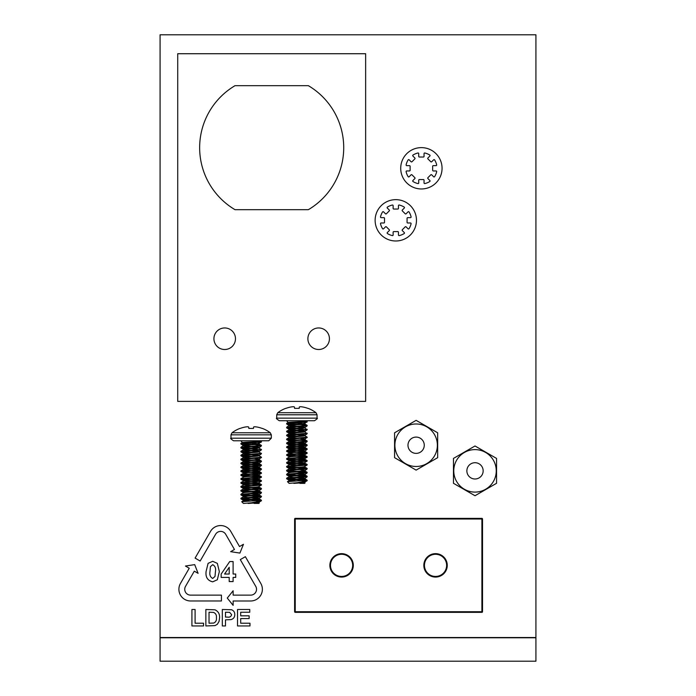 <?xml version="1.0" encoding="UTF-8"?>
<svg xmlns="http://www.w3.org/2000/svg" width="696" height="696" viewBox="0 0 696 696"><rect width="100%" height="100%" fill="white"/><g stroke="black" fill="none" stroke-linecap="round" stroke-linejoin="round"><path stroke-width="1.04" d="M535.92 637.519L160.08 637.519L160.08 661.2L535.92 661.2L535.92 34.8L160.08 34.8L160.08 637.519M160.08 637.771L535.92 637.771M215.577 534.319A5.846 5.846 0 0 1 225.713 534.319L234.456 549.475L230.654 551.667L239.911 553.076L243.461 544.281L239.52 546.551L230.776 531.396A11.701 11.701 0 0 0 210.514 531.396L195.089 558.105L200.152 561.028L215.577 534.319M255.745 586.363A5.846 5.846 0 0 1 250.682 595.132L233.134 595.132L233.134 590.747L227.279 598.055L233.134 605.372L233.134 600.987L250.682 600.987A11.701 11.701 0 0 0 260.809 583.439L245.366 556.687L240.303 559.61L255.745 586.363M178.898 589.277A11.701 11.701 0 0 0 190.591 600.979L221.432 600.979L221.432 595.132L190.591 595.132A5.846 5.846 0 0 1 185.528 586.354L194.306 571.155L198.099 573.347L194.697 564.63L185.441 566.039L189.242 568.232L180.464 583.431A11.701 11.701 0 0 0 178.898 589.277M212.706 561.298L208.087 563.36L206.086 571.529C205.433 577.21 207.643 580.647 212.706 581.83L217.326 579.768L219.336 571.573L217.343 563.386L212.706 561.298M212.706 564.682C215.125 566.013 216.038 568.31 215.438 571.573L215.003 576.462L212.706 578.454C210.288 577.132 209.383 574.835 209.983 571.573L210.418 566.666L212.706 564.682M229.21 581.569L233.108 581.569L233.108 577.41L235.709 577.41L235.709 574.035L233.108 574.035L233.108 561.559L229.724 561.559L221.154 574.043L221.154 577.41L229.21 577.41L229.21 581.569M229.21 574.035L224.573 574.035L229.21 567.284L229.21 574.035M191.922 625.956L203.536 625.956L203.536 623.216L195.089 623.216L195.089 609.496L191.922 609.496L191.922 625.956M205.859 609.496L205.859 625.956L215.003 625.608L217.326 624.295L219.075 621.389L219.579 617.883C219.823 614.072 218.309 611.384 215.012 609.809L205.859 609.496M209.026 612.236L213.454 612.393C215.734 613.315 216.717 615.099 216.412 617.735C216.743 620.284 215.847 622.059 213.733 623.059L209.026 623.216L209.026 612.236M222.32 625.956L225.487 625.956L225.487 619.84L231.107 619.597C233.534 618.831 234.761 617.169 234.778 614.603C234.804 612.202 233.708 610.583 231.498 609.74L222.32 609.496L222.32 625.956M225.487 612.236L229.663 612.35L231.611 614.655C231.089 616.656 229.68 617.474 227.392 617.091L225.487 617.091L225.487 612.236M237.527 625.956L249.977 625.956L249.977 623.216L240.694 623.216L240.694 618.57L249.133 618.57L249.133 615.83L240.694 615.83L240.694 612.236L249.768 612.236L249.768 609.496L237.527 609.496L237.527 625.956M235.03 85.669A72.036 72.036 0 0 0 235.03 209.696L308.337 209.696A72.036 72.036 0 0 0 308.337 85.669L235.03 85.669M307.884 338.735A10.771 10.771 0 0 0 318.664 349.505A10.771 10.771 0 0 0 329.434 338.735A10.771 10.771 0 0 0 318.664 327.955A10.771 10.771 0 0 0 307.884 338.735M213.924 338.735A10.771 10.771 0 0 0 224.704 349.505A10.771 10.771 0 0 0 235.474 338.735A10.771 10.771 0 0 0 224.704 327.955A10.771 10.771 0 0 0 213.924 338.735M365.644 401.375L365.644 53.722L177.724 53.722L177.724 401.375L365.644 401.375M446.632 565.361A11.084 11.084 0 0 0 435.548 554.277A11.084 11.084 0 0 0 424.456 565.361A11.084 11.084 0 0 0 435.548 576.445A11.084 11.084 0 0 0 446.632 565.361A11.084 11.084 0 0 1 435.548 576.445A11.084 11.084 0 0 1 424.456 565.361A11.084 11.084 0 0 0 435.548 576.445A11.084 11.084 0 0 0 446.632 565.361A11.084 11.084 0 0 1 435.548 576.445A11.084 11.084 0 0 1 424.456 565.361M352.672 565.361A11.084 11.084 0 0 0 341.588 554.277A11.084 11.084 0 0 0 330.496 565.361A11.084 11.084 0 0 0 341.588 576.445A11.084 11.084 0 0 0 352.672 565.361A11.084 11.084 0 0 1 341.588 576.445A11.084 11.084 0 0 1 330.496 565.361A11.084 11.084 0 0 0 341.588 576.445A11.084 11.084 0 0 0 352.672 565.361A11.084 11.084 0 0 1 341.588 576.445A11.084 11.084 0 0 1 330.496 565.361M294.608 611.714L295.235 611.714L295.235 612.341L481.902 612.341L295.235 612.341A0.626 0.626 0 0 1 294.608 611.714L294.608 519.007A0.626 0.626 0 0 1 295.235 518.381L481.902 518.381L295.235 518.381A0.626 0.626 0 0 0 294.608 519.007A0.626 0.626 0 0 1 295.235 518.381A0.626 0.626 0 0 0 294.608 519.007L295.235 519.007L295.235 611.714L481.902 611.714L481.902 519.007L295.235 519.007L295.235 518.381M482.528 611.714L482.528 519.007L482.528 611.714L481.902 611.714L481.902 612.341A0.626 0.626 0 0 0 482.528 611.714A0.626 0.626 0 0 1 481.902 612.341M482.528 519.007A0.626 0.626 0 0 0 481.902 518.381A0.626 0.626 0 0 1 482.528 519.007A0.626 0.626 0 0 0 481.902 518.381A0.626 0.626 0 0 1 482.528 519.007L481.902 519.007L481.902 518.381M416.469 220.319A20.671 20.671 0 0 0 395.798 199.648A20.671 20.671 0 0 0 375.127 220.319A20.671 20.671 0 0 0 395.798 240.99A20.671 20.671 0 0 0 416.469 220.319M402.149 210.462A0.626 0.626 0 0 0 402.332 210.905L405.211 213.785A0.626 0.626 0 0 0 406.099 213.785L408.056 211.828A0.626 0.626 0 0 1 409.03 211.932A15.66 15.66 0 0 1 411.084 216.891A0.626 0.626 0 0 1 410.466 217.657L407.699 217.657A0.626 0.626 0 0 0 407.073 218.283L407.073 222.355A0.626 0.626 0 0 0 407.699 222.981L410.466 222.981A0.626 0.626 0 0 1 411.084 223.747A15.66 15.66 0 0 1 409.03 228.697A0.626 0.626 0 0 1 408.056 228.81L406.099 226.852A0.626 0.626 0 0 0 405.211 226.852L402.332 229.732A0.626 0.626 0 0 0 402.332 230.62L404.289 232.577A0.626 0.626 0 0 1 404.185 233.543A15.66 15.66 0 0 1 399.226 235.596A0.626 0.626 0 0 1 398.46 234.987L398.46 232.22A0.626 0.626 0 0 0 397.834 231.594L393.762 231.594A0.626 0.626 0 0 0 393.136 232.22L393.136 234.987A0.626 0.626 0 0 1 392.37 235.596A15.66 15.66 0 0 1 387.42 233.543A0.626 0.626 0 0 1 387.307 232.577L389.264 230.62A0.626 0.626 0 0 0 389.264 229.732L386.384 226.852A0.626 0.626 0 0 0 385.497 226.852L383.54 228.81A0.626 0.626 0 0 1 382.574 228.697A15.66 15.66 0 0 1 380.521 223.747A0.626 0.626 0 0 1 381.13 222.981L383.896 222.981A0.626 0.626 0 0 0 384.523 222.355L384.523 218.283A0.626 0.626 0 0 0 383.896 217.657L381.13 217.657A0.626 0.626 0 0 1 380.521 216.891A15.66 15.66 0 0 1 382.574 211.932A0.626 0.626 0 0 1 383.54 211.828L385.497 213.785A0.626 0.626 0 0 0 386.384 213.785L389.264 210.905A0.626 0.626 0 0 0 389.264 210.018L387.307 208.06A0.626 0.626 0 0 1 387.42 207.086A15.66 15.66 0 0 1 392.37 205.033A0.626 0.626 0 0 1 393.136 205.651L393.136 208.417A0.626 0.626 0 0 0 393.762 209.044L397.834 209.044A0.626 0.626 0 0 0 398.46 208.417L398.46 205.651A0.626 0.626 0 0 1 399.226 205.033A15.66 15.66 0 0 1 404.185 207.086A0.626 0.626 0 0 1 404.289 208.06L402.332 210.018A0.626 0.626 0 0 0 402.149 210.462M442.056 168.293A20.671 20.671 0 0 0 421.385 147.622A20.671 20.671 0 0 0 400.713 168.293A20.671 20.671 0 0 0 421.385 188.964A20.671 20.671 0 0 0 442.056 168.293M427.736 158.436A0.626 0.626 0 0 0 427.918 158.879L430.798 161.759A0.626 0.626 0 0 0 431.685 161.759L433.643 159.802A0.626 0.626 0 0 1 434.608 159.906A15.66 15.66 0 0 1 436.662 164.865A0.626 0.626 0 0 1 436.053 165.631L433.286 165.631A0.626 0.626 0 0 0 432.66 166.257L432.66 170.329A0.626 0.626 0 0 0 433.286 170.955L436.053 170.955A0.626 0.626 0 0 1 436.662 171.712A15.66 15.66 0 0 1 434.608 176.671A0.626 0.626 0 0 1 433.643 176.775L431.685 174.818A0.626 0.626 0 0 0 430.798 174.818L427.918 177.697A0.626 0.626 0 0 0 427.918 178.585L429.876 180.542A0.626 0.626 0 0 1 429.763 181.517A15.66 15.66 0 0 1 424.812 183.57A0.626 0.626 0 0 1 424.047 182.961L424.047 180.194A0.626 0.626 0 0 0 423.42 179.568L419.349 179.568A0.626 0.626 0 0 0 418.722 180.194L418.722 182.961A0.626 0.626 0 0 1 417.957 183.57A15.66 15.66 0 0 1 412.998 181.517A0.626 0.626 0 0 1 412.893 180.542L414.851 178.585A0.626 0.626 0 0 0 414.851 177.697L411.971 174.818A0.626 0.626 0 0 0 411.084 174.818L409.126 176.775A0.626 0.626 0 0 1 408.16 176.671A15.66 15.66 0 0 1 406.107 171.712A0.626 0.626 0 0 1 406.716 170.955L409.483 170.955A0.626 0.626 0 0 0 410.109 170.329L410.109 166.257A0.626 0.626 0 0 0 409.483 165.631L406.716 165.631A0.626 0.626 0 0 1 406.107 164.865A15.66 15.66 0 0 1 408.16 159.906A0.626 0.626 0 0 1 409.126 159.802L411.084 161.759A0.626 0.626 0 0 0 411.971 161.759L414.851 158.879A0.626 0.626 0 0 0 414.851 157.992L412.893 156.035A0.626 0.626 0 0 1 412.998 155.06A15.66 15.66 0 0 1 417.957 153.007A0.626 0.626 0 0 1 418.722 153.616L418.722 156.391A0.626 0.626 0 0 0 419.349 157.018L423.42 157.018A0.626 0.626 0 0 0 424.047 156.391L424.047 153.616A0.626 0.626 0 0 1 424.812 153.007A15.66 15.66 0 0 1 429.763 155.06A0.626 0.626 0 0 1 429.876 156.035L427.918 157.992A0.626 0.626 0 0 0 427.736 158.436M424.264 445.231A8.143 8.143 0 0 1 416.121 453.374A8.143 8.143 0 0 1 407.978 445.231A8.143 8.143 0 0 1 416.121 437.088A8.143 8.143 0 0 1 424.264 445.231M394.884 445.231A21.245 21.245 0 0 1 416.121 423.986A21.245 21.245 0 0 1 437.366 445.231A21.245 21.245 0 0 1 416.121 466.477A21.245 21.245 0 0 1 394.884 445.231M437.671 432.79L437.671 457.672L416.121 470.113L394.58 457.672L394.58 432.79L416.121 420.349L437.671 432.79M483.155 470.853A8.143 8.143 0 0 1 475.011 478.996A8.143 8.143 0 0 1 466.868 470.853A8.143 8.143 0 0 1 475.011 462.709A8.143 8.143 0 0 1 483.155 470.853M453.766 470.853A21.245 21.245 0 0 1 475.011 449.616A21.245 21.245 0 0 1 496.257 470.853A21.245 21.245 0 0 1 475.011 492.098A21.245 21.245 0 0 1 453.766 470.853M496.553 458.42L496.553 483.294L475.011 495.735L453.461 483.294L453.461 458.42L475.011 445.979L496.553 458.42M296.887 408.361L299.21 408.361L299.332 406.969A31.79 12.119 -84.6 0 1 300.35 406.708A31.79 29.258 -77.1 0 1 302.751 406.969A31.842 31.72 0 0 1 307.841 408.361L308.084 408.361A31.842 31.842 0 0 1 316.019 412.719L277.748 412.719A31.842 31.842 0 0 1 285.691 408.361L285.934 408.361A31.842 31.72 0 0 1 291.024 406.969A31.79 29.258 77.1 0 1 293.416 406.708A31.79 12.119 84.6 0 1 294.434 406.969L294.556 408.361L296.887 408.361M307.162 420.732L306.753 421.228C307.154 421.654 287.317 422.089 288.1 422.568L290.493 422.863M294.182 423.098L303.647 423.664M293.477 424.682L286.674 423.986L286.674 423.351L288.127 422.507L286.613 420.732M293.477 426.57L289.153 425.874C288.675 425.212 305.1 424.569 304.613 423.916L305.292 423.038L304.535 422.402M304.613 423.864L302.716 423.864L307.101 422.028L306.684 421.271M276.721 418.139L276.721 414.79L317.054 414.79L317.054 418.139C317.941 418.174 317.072 419.044 314.462 420.732L279.314 420.732C276.704 419.044 275.834 418.174 276.721 418.139L317.054 418.139M302.221 480.832L306.892 480.832L293.886 483.372L304.613 482.641L304.613 482.145L289.153 483.372L287.448 481.667L307.162 480.188L300.298 479.422M305.083 482.902L299.889 483.372L304.613 483.372L305.083 482.902L304.535 482.546M302.725 482.589L299.297 482.389M292.137 481.24L289.153 480.684L289.153 480.188C288.675 479.535 305.1 478.883 304.613 478.23L300.298 477.534M307.101 480.753L304.535 482.241L302.969 481.736M295.783 481.084L289.719 480.431M301.316 482.041L304.056 482.389M304.056 478.474L296.887 477.743L307.162 476.769L307.101 476.203L305.788 475.951L300.298 475.507M293.477 477.465L290.189 477.091L289.153 476.273C288.675 475.62 305.1 474.968 304.613 474.315L300.298 473.619M287.448 481.667L289.153 480.684C288.675 480.022 305.1 479.379 304.613 478.726L307.162 476.769L296.887 475.786M304.056 474.559L296.887 473.828L307.162 472.854L307.101 472.288L305.788 472.036L300.298 471.592M293.477 475.577L286.674 474.881L286.674 474.246L289.153 472.358C288.675 471.705 305.1 471.053 304.613 470.4L300.298 469.704M293.477 479.492L286.674 478.796L286.674 478.161L289.153 476.769C288.675 476.108 305.1 475.464 304.613 474.811L307.162 472.854L296.887 471.871M293.477 469.635L289.24 468.843L286.674 470.331L296.887 469.426L289.719 468.686M289.153 468.887L289.153 468.443C288.675 467.79 305.1 467.138 304.613 466.485L304.613 466.981C305.1 467.634 288.675 468.277 289.153 468.939M289.153 472.854C288.675 472.192 305.1 471.549 304.613 470.896L307.101 469.008L307.101 468.373L300.298 467.677M289.153 464.972L289.153 464.528C288.675 463.875 305.1 463.223 304.613 462.57M293.477 467.747L286.674 467.051L286.674 466.416L296.887 465.511L289.719 464.771M304.056 462.814L296.887 462.083L307.162 461.109L307.101 460.543L305.788 460.291L300.298 459.847M289.153 461.057L289.153 460.613C288.675 459.96 305.1 459.308 304.613 458.655L300.298 457.959M293.477 463.832L286.674 463.136L286.674 462.501L296.887 461.596L289.719 460.856M289.153 465.024C288.675 464.363 305.1 463.719 304.613 463.066L304.613 462.623M304.056 458.899L296.887 458.168L307.162 457.194L307.101 456.628L305.788 456.376L300.298 455.932M289.153 457.142L289.153 456.698C288.675 456.045 305.1 455.393 304.613 454.74L300.298 454.044M289.153 461.109C288.675 460.447 305.1 459.804 304.613 459.151L304.613 458.707M304.056 454.984L296.887 454.253L307.162 453.279L307.101 452.713L305.788 452.461L300.298 452.017M293.477 453.975L290.189 453.601L289.153 452.783C288.675 452.13 305.1 451.478 304.613 450.825L300.298 450.129M289.153 457.194C288.675 456.532 305.1 455.889 304.613 455.236L304.613 454.793M304.056 451.069L296.887 450.338L307.162 449.364L307.101 448.798L305.788 448.546L300.298 448.102M293.477 450.06L290.189 449.686L289.153 448.868C288.675 448.215 305.1 447.563 304.613 446.91L300.298 446.214M293.477 452.087L286.674 451.391L286.674 450.756L296.887 449.851L289.719 449.111M293.477 456.002L286.674 455.306L286.674 454.671L289.153 453.279C288.675 452.618 305.1 451.974 304.613 451.321L307.162 449.364L296.887 448.381M304.056 447.154L296.887 446.423L307.162 445.449L307.101 444.883L305.788 444.631L300.298 444.187M293.477 446.145L290.189 445.771L289.153 444.953C288.675 444.3 305.1 443.648 304.613 442.995L300.298 442.299M293.477 448.172L286.674 447.476L286.674 446.841L296.887 445.936L289.719 445.196M286.674 450.756L289.153 449.364C288.675 448.702 305.1 448.059 304.613 447.406L307.162 445.449L296.887 444.466M304.056 443.239L296.887 442.508L307.162 441.534L307.101 440.968L305.788 440.716L300.298 440.272M293.477 442.23L290.189 441.856L289.153 441.038C288.675 440.385 305.1 439.733 304.613 439.08L300.298 438.384M293.477 444.257L286.674 443.561L286.674 442.926L296.887 442.021L289.719 441.281M286.674 446.841L289.153 445.449C288.675 444.788 305.1 444.144 304.613 443.491L307.162 441.534M293.477 438.315L290.189 437.941L289.153 437.123C288.675 436.47 305.1 435.818 304.613 435.165L300.298 434.469M293.477 440.342L286.674 439.646L286.674 439.011L296.887 438.106L289.719 437.366M286.674 442.926L289.153 441.534C288.675 440.873 305.1 440.229 304.613 439.576L307.162 437.123L304.535 435.565M304.056 435.409L296.887 434.678L307.162 433.704L304.535 431.65M293.477 434.4L290.189 434.026L289.153 433.208C288.675 432.555 305.1 431.903 304.613 431.25L300.298 430.554M293.477 436.427L286.674 435.731L286.674 435.096L296.887 434.191L289.719 433.451M286.674 439.011L289.153 437.619C288.675 436.957 305.1 436.314 304.613 435.661L307.162 433.704M304.056 431.494L296.887 430.763L307.162 429.789L304.535 427.736M293.477 430.485L290.189 430.111L289.153 429.293C288.675 428.64 305.1 427.988 304.613 427.335L300.298 426.639M293.477 432.512L286.674 431.816L286.674 431.181L296.887 430.276L289.719 429.536M286.674 435.096L289.153 433.704C288.675 433.043 305.1 432.399 304.613 431.746L307.162 429.789L296.887 428.806M304.056 427.579L296.887 426.848L307.162 425.874L307.101 425.308L305.788 425.056L300.298 424.612M293.477 428.597L286.674 427.901L286.674 427.266L289.153 425.378L302.716 423.864M286.674 427.266L296.887 426.361L289.719 425.621M286.674 431.181L289.153 429.789C288.675 429.127 305.1 428.484 304.613 427.831L307.162 425.874M286.613 466.981L307.162 465.024L304.613 466.485M296.887 479.701L307.162 480.684L307.162 480.188M286.674 478.161L307.162 476.273M286.674 474.246L307.162 472.358M293.477 471.662L286.674 470.966L287.987 470.566L307.162 468.939L296.887 467.956M296.887 469.426L307.162 468.443M296.887 464.041L307.162 465.024L307.101 464.458L305.788 464.206L300.298 463.762M296.887 465.511L307.162 464.528M304.535 462.666L307.162 461.109L296.887 460.126M296.887 461.596L307.162 460.613M304.535 458.751L307.162 457.194L296.887 456.211M293.477 459.917L286.674 459.221L286.674 458.586L307.162 456.698M304.535 454.836L307.162 453.279L296.887 452.296M286.674 454.671L307.162 452.783M296.887 449.851L307.162 448.868M296.887 445.936L307.162 444.953M296.887 442.021L307.162 441.038M286.613 439.576L307.162 437.619M296.887 438.106L307.162 437.123M296.887 434.191L307.162 433.208M296.887 430.276L307.162 429.293M296.887 426.361L307.162 425.378M286.613 423.916L307.162 421.959M286.674 423.351L307.162 421.463M296.887 424.403L287.361 423.664M286.613 427.831L296.887 426.848M296.887 428.318L287.361 427.579M286.613 431.746L296.887 430.763M296.887 432.233L287.361 431.494M286.613 435.661L296.887 434.678M296.887 436.148L287.361 435.409M296.887 440.063L287.361 439.324M286.613 443.491L296.887 442.508M296.887 443.978L287.361 443.239M286.613 447.406L296.887 446.423M296.887 447.893L287.361 447.154M286.613 451.321L296.887 450.338M296.887 451.808L287.361 451.069M286.613 455.236L296.887 454.253M296.887 455.723L287.361 454.984M286.613 459.151L296.887 458.168M296.887 459.638L287.361 458.899M286.613 463.066L296.887 462.083M296.887 463.553L287.361 462.814M296.887 467.468L287.361 466.729M296.887 471.383L287.361 470.644M286.613 470.896L286.674 470.331M286.613 474.811L296.887 473.828M296.887 475.298L287.361 474.559M286.613 478.726L296.887 477.743M296.887 479.213L287.361 478.474M306.414 421.706L304.535 421.506M251.143 428.414L253.475 428.414L253.596 427.013A31.79 12.119 -84.6 0 1 254.614 426.761A31.79 29.258 -77.1 0 1 257.007 427.013A31.842 31.72 0 0 1 262.105 428.414L262.349 428.414A31.842 31.842 0 0 1 270.283 432.773L232.012 432.773A31.842 31.842 0 0 1 239.946 428.414L240.19 428.414A31.842 31.72 0 0 1 245.288 427.013A31.79 29.258 77.1 0 1 247.68 426.761A31.79 12.119 84.6 0 1 248.698 427.013L248.82 428.414L251.143 428.414M261.418 440.785L261.017 441.281C261.409 441.708 241.573 442.143 242.365 442.621L244.748 442.917M248.446 443.143L257.911 443.717M247.732 444.735L240.938 444.039L240.938 443.404L242.391 442.56L240.877 440.785M247.732 446.615L243.417 445.918C242.93 445.266 259.356 444.622 258.877 443.961L259.547 443.091L258.799 442.456M258.877 443.918L256.981 443.918L261.357 442.082L260.948 441.325M230.976 438.193L230.976 434.843L271.318 434.843L271.318 438.193L268.726 440.785L233.569 440.785C230.959 439.098 230.098 438.228 230.976 438.193L271.318 438.193M256.476 500.885L261.148 500.885L248.15 503.425L258.877 502.686L258.877 502.199L243.417 503.425L241.712 501.72L261.418 500.241L254.562 499.467M259.338 502.956L254.144 503.425L258.877 503.425L259.338 502.956L258.799 502.599M256.981 502.642L253.553 502.442M246.401 501.294L243.417 500.728L243.417 500.241C242.93 499.589 259.356 498.936 258.877 498.284L254.562 497.588M261.357 500.807L258.799 502.295L257.233 501.79M250.047 501.137L243.983 500.485M255.571 502.094L258.312 502.442M258.312 498.527L251.143 497.797L261.418 496.813L261.357 496.257L260.043 496.004L254.562 495.552M247.732 497.51L244.453 497.144L243.417 496.326C242.93 495.674 259.356 495.021 258.877 494.369L254.562 493.673M241.712 501.72L243.417 500.728C242.93 500.076 259.356 499.432 258.877 498.771L261.418 496.813L251.143 495.839M258.312 494.612L251.143 493.882L261.418 492.898L261.357 492.342L260.043 492.089L254.562 491.637M247.732 495.63L240.938 494.934L240.938 494.299L243.417 492.411C242.93 491.759 259.356 491.106 258.877 490.454L254.562 489.758M247.732 499.545L240.938 498.849L240.938 498.214L243.417 496.813C242.93 496.161 259.356 495.517 258.877 494.856L261.418 492.898L251.143 491.924M247.732 489.68L243.496 488.897L240.938 490.384L251.143 489.479L243.983 488.74M243.417 488.94L243.417 488.496C242.93 487.844 259.356 487.191 258.877 486.539L258.877 487.026C259.356 487.687 242.93 488.331 243.417 488.983M243.417 492.898C242.93 492.246 259.356 491.602 258.877 490.941L261.357 489.062L261.357 488.427L254.562 487.722M243.417 485.025L243.417 484.581C242.93 483.929 259.356 483.276 258.877 482.624M247.732 487.8L240.938 487.104L240.938 486.469L251.143 485.564L243.983 484.825M258.312 482.867L251.143 482.137L261.418 481.153L261.357 480.597L260.043 480.344L254.562 479.892M243.417 481.11L243.417 480.666C242.93 480.014 259.356 479.361 258.877 478.709L254.562 478.013M247.732 483.885L240.938 483.189L240.938 482.554L251.143 481.649L243.983 480.91M243.417 485.068C242.93 484.416 259.356 483.772 258.877 483.111L258.877 482.676M258.312 478.952L251.143 478.222L261.418 477.238L261.357 476.682L260.043 476.429L254.562 475.977M243.417 477.195L243.417 476.751C242.93 476.099 259.356 475.446 258.877 474.794L254.562 474.098M243.417 481.153C242.93 480.501 259.356 479.857 258.877 479.196L258.877 478.761M258.312 475.037L251.143 474.307L261.418 473.323L261.357 472.767L260.043 472.514L254.562 472.062M247.732 474.019L244.453 473.654L243.417 472.836C242.93 472.184 259.356 471.531 258.877 470.879L254.562 470.183M243.417 477.238C242.93 476.586 259.356 475.942 258.877 475.281L258.877 474.846M258.312 471.122L251.143 470.392L261.418 469.408L261.357 468.852L260.043 468.599L254.562 468.147M247.732 470.105L244.453 469.739L243.417 468.921C242.93 468.269 259.356 467.616 258.877 466.964L254.562 466.268M247.732 472.14L240.938 471.444L240.938 470.809L251.143 469.904L243.983 469.165M247.732 476.055L240.938 475.359L240.938 474.724L243.417 473.323C242.93 472.671 259.356 472.027 258.877 471.366L261.418 469.408L251.143 468.434M258.312 467.207L251.143 466.477L261.418 465.493L261.357 464.937L260.043 464.684L254.562 464.232M247.732 466.19L244.453 465.824L243.417 465.006C242.93 464.354 259.356 463.701 258.877 463.049L254.562 462.353M247.732 468.225L240.938 467.529L240.938 466.894L251.143 465.989L243.983 465.25M240.938 470.809L243.417 469.408C242.93 468.756 259.356 468.112 258.877 467.451L261.418 465.493L251.143 464.519M258.312 463.292L251.143 462.562L261.418 461.578L261.357 461.022L260.043 460.769L254.562 460.317M247.732 462.274L244.453 461.909L243.417 461.091C242.93 460.439 259.356 459.786 258.877 459.134L254.562 458.438M247.732 464.31L240.938 463.614L240.938 462.979L251.143 462.074L243.983 461.335M240.938 466.894L243.417 465.493C242.93 464.841 259.356 464.197 258.877 463.536L261.418 461.578M247.732 458.36L244.453 457.994L243.417 457.176C242.93 456.524 259.356 455.871 258.877 455.219L254.562 454.523M247.732 460.395L240.938 459.699L240.938 459.064L251.143 458.159L243.983 457.42M240.938 462.979L243.417 461.578C242.93 460.926 259.356 460.282 258.877 459.621L261.418 457.176L258.799 455.619M258.312 455.462L251.143 454.732L261.418 453.748L258.799 451.704M247.732 454.445L244.453 454.079L243.417 453.261C242.93 452.609 259.356 451.956 258.877 451.304L254.562 450.608M247.732 456.48L240.938 455.784L240.938 455.149L251.143 454.244L243.983 453.505M240.938 459.064L243.417 457.663C242.93 457.011 259.356 456.367 258.877 455.706L261.418 453.748M258.312 451.547L251.143 450.817L261.418 449.833L258.799 447.789M247.732 450.53L244.453 450.164L243.417 449.346C242.93 448.694 259.356 448.041 258.877 447.389L254.562 446.693M247.732 452.565L240.938 451.869L240.938 451.234L251.143 450.329L243.983 449.59M240.938 455.149L243.417 453.748C242.93 453.096 259.356 452.452 258.877 451.791L261.418 449.833L251.143 448.859M258.312 447.632L251.143 446.902L261.418 445.918L261.357 445.362L260.043 445.109L254.562 444.657M247.732 448.65L240.938 447.954L240.938 447.319L243.417 445.431L256.981 443.918M240.938 447.319L251.143 446.414L243.983 445.675M240.938 451.234L243.417 449.833C242.93 449.181 259.356 448.537 258.877 447.876L261.418 445.918M240.877 487.026L261.418 485.068L258.877 486.539M251.143 499.754L261.418 500.728L261.418 500.241M240.938 498.214L261.418 496.326M240.938 494.299L261.418 492.411M247.732 491.715L240.938 491.019L242.251 490.619L261.418 488.983L251.143 488.009M251.143 489.479L261.418 488.496M251.143 484.094L261.418 485.068L261.357 484.512L260.043 484.259L254.562 483.807M251.143 485.564L261.418 484.581M258.799 482.72L261.418 481.153L251.143 480.179M251.143 481.649L261.418 480.666M258.799 478.805L261.418 477.238L251.143 476.264M247.732 479.97L240.938 479.274L240.938 478.639L261.418 476.751M258.799 474.889L261.418 473.323L251.143 472.349M240.938 474.724L261.418 472.836M251.143 469.904L261.418 468.921M251.143 465.989L261.418 465.006M251.143 462.074L261.418 461.091M240.877 459.621L261.418 457.663M251.143 458.159L261.418 457.176M251.143 454.244L261.418 453.261M251.143 450.329L261.418 449.346M251.143 446.414L261.418 445.431M240.877 443.961L261.418 442.004M240.938 443.404L261.418 441.516M251.143 444.457L241.625 443.717M240.877 447.876L251.143 446.902M251.143 448.372L241.625 447.632M240.877 451.791L251.143 450.817M251.143 452.287L241.625 451.547M240.877 455.706L251.143 454.732M251.143 456.202L241.625 455.462M251.143 460.117L241.625 459.377M240.877 463.536L251.143 462.562M251.143 464.032L241.625 463.292M240.877 467.451L251.143 466.477M251.143 467.947L241.625 467.207M240.877 471.366L251.143 470.392M251.143 471.862L241.625 471.122M240.877 475.281L251.143 474.307M251.143 475.777L241.625 475.037M240.877 479.196L251.143 478.222M251.143 479.692L241.625 478.952M240.877 483.111L251.143 482.137M251.143 483.607L241.625 482.867M251.143 487.522L241.625 486.782M251.143 491.437L241.625 490.697M240.877 490.941L240.938 490.384M240.877 494.856L251.143 493.882M251.143 495.352L241.625 494.612M240.877 498.771L251.143 497.797M251.143 499.267L241.625 498.527M260.669 441.76L258.799 441.56M423.829 565.361A11.71 11.71 0 0 1 435.548 553.651A11.71 11.71 0 0 1 447.258 565.361A11.71 11.71 0 0 1 435.548 577.071A11.71 11.71 0 0 1 423.829 565.361M329.869 565.361A11.71 11.71 0 0 1 341.588 553.651A11.71 11.71 0 0 1 353.298 565.361A11.71 11.71 0 0 1 341.588 577.071A11.71 11.71 0 0 1 329.869 565.361M317.054 414.79L316.019 412.719M304.535 478.63L307.101 480.118M304.535 474.715L307.101 476.203M304.535 470.8L307.101 472.288M304.535 466.885L307.101 468.373M289.24 464.928L286.674 466.416M304.535 462.97L307.101 464.458M289.24 461.013L286.674 462.501M304.535 459.055L307.101 460.543M289.24 457.098L286.674 458.586M304.535 455.14L307.101 456.628M304.535 451.225L307.101 452.713M304.535 447.31L307.101 448.798M304.535 443.395L307.101 444.883M304.535 439.481L307.101 440.968M304.561 423.838L307.101 425.308M286.674 478.796L289.24 480.283M286.674 474.881L289.24 476.368M286.674 470.966L289.24 472.453M286.674 467.051L289.24 468.538M286.674 463.136L289.24 464.623M286.674 459.221L289.24 460.708M286.674 455.306L289.24 456.793M286.674 451.391L289.24 452.878M286.674 447.476L289.24 448.963M286.674 443.561L289.24 445.048M286.674 439.646L289.24 441.134M286.674 435.731L289.24 437.219M286.674 431.816L289.24 433.303M286.674 427.901L289.24 429.389M286.674 423.986L289.24 425.474M276.721 414.79L277.748 412.719M271.318 434.843L270.283 432.773M258.799 498.684L261.357 500.172M258.799 494.769L261.357 496.257M258.799 490.854L261.357 492.342M258.799 486.939L261.357 488.427M243.496 484.982L240.938 486.469M258.799 483.024L261.357 484.512M243.496 481.067L240.938 482.554M258.799 479.109L261.357 480.597M243.496 477.152L240.938 478.639M258.799 475.194L261.357 476.682M258.799 471.279L261.357 472.767M258.799 467.364L261.357 468.852M258.799 463.449L261.357 464.937M258.799 459.534L261.357 461.022M258.825 443.883L261.357 445.362M240.938 498.849L243.496 500.337M240.938 494.934L243.496 496.422M240.938 491.019L243.496 492.507M240.938 487.104L243.496 488.592M240.938 483.189L243.496 484.677M240.938 479.274L243.496 480.762M240.938 475.359L243.496 476.847M240.938 471.444L243.496 472.932M240.938 467.529L243.496 469.017M240.938 463.614L243.496 465.102M240.938 459.699L243.496 461.187M240.938 455.784L243.496 457.272M240.938 451.869L243.496 453.357M240.938 447.954L243.496 449.442M240.938 444.039L243.496 445.527M230.976 434.843L232.012 432.773"/></g></svg>
